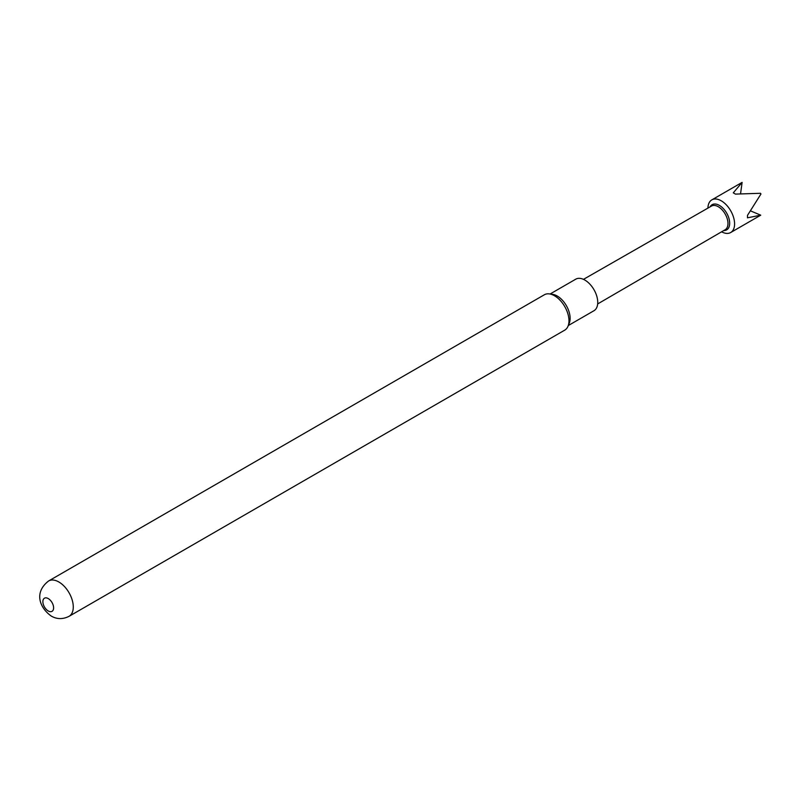 <?xml version="1.0" encoding="UTF-8"?>
<svg xmlns="http://www.w3.org/2000/svg" width="801" height="801" viewBox="0 0 801 801"><rect width="100%" height="100%" fill="white"/><g stroke="black" fill="none" stroke-linecap="round" stroke-linejoin="round"><path stroke-width="1.2" d="M760.309 215.419A18.854 10.884 -120 0 0 760.64 215.239A18.854 10.884 -120 0 0 760.74 215.179L747.473 217.812L747.503 215.349L760.95 194.022A18.854 10.884 -120 0 0 760.529 193.291L735.428 194.102L733.275 192.841L742.106 182.408A18.854 10.884 -120 0 0 741.776 182.578A18.854 10.884 -120 0 0 741.676 182.638M707.924 208.11A18.854 10.884 60 0 1 711.829 199.87A18.854 10.884 60 0 1 721.411 200.891A18.854 10.884 60 0 1 733.606 217.522A18.854 10.884 60 0 1 730.682 232.53A18.854 10.884 60 0 1 721.601 231.799M723.744 230.548A14.538 8.39 -120 0 0 729.441 220.575A14.538 8.39 -120 0 0 719.508 205.477A14.538 8.39 -120 0 0 710.076 206.878M583.468 279.359L711.498 206.057A13.667 7.89 60 0 1 718.427 206.808A13.667 7.89 60 0 1 727.258 218.843A13.667 7.89 60 0 1 725.165 229.727L597.666 303.949M568.289 325.546L593.972 310.718A18.213 10.513 -120 0 0 597.746 302.388A18.213 10.513 -120 0 0 589.796 284.055A18.213 10.513 -120 0 0 575.759 279.179L550.077 294.007M69.046 616.329L564.755 330.132A20.415 11.785 -120 0 0 568.029 326.187L569.271 323.153A18.213 10.513 -120 0 0 570.122 318.327A18.213 10.513 -120 0 0 552.65 294.347L549.396 293.907A20.415 11.785 -120 0 0 544.34 294.778L48.631 580.965A20.415 11.785 60 0 1 58.843 581.977A20.415 11.785 60 0 1 72.18 599.969A20.415 11.785 60 0 1 69.046 616.329C62.848 619.413 56.921 619.333 51.254 616.069C39.639 607.799 33.682 592.5 48.631 580.965M568.029 326.187A20.415 11.785 -120 0 0 568.98 320.79A20.415 11.785 -120 0 0 554.542 295.789A20.415 11.785 -120 0 0 549.396 293.907M48.24 610.963A7.589 4.385 -120 0 0 53.607 607.869A7.589 4.385 -120 0 0 48.24 598.567A7.589 4.385 -120 0 0 42.874 601.671A7.589 4.385 -120 0 0 48.24 610.963M760.74 215.179L750.807 211.003M740.595 193.482L742.106 182.408M760.64 215.239L730.682 232.53M741.776 182.578L711.829 199.87"/></g></svg>
